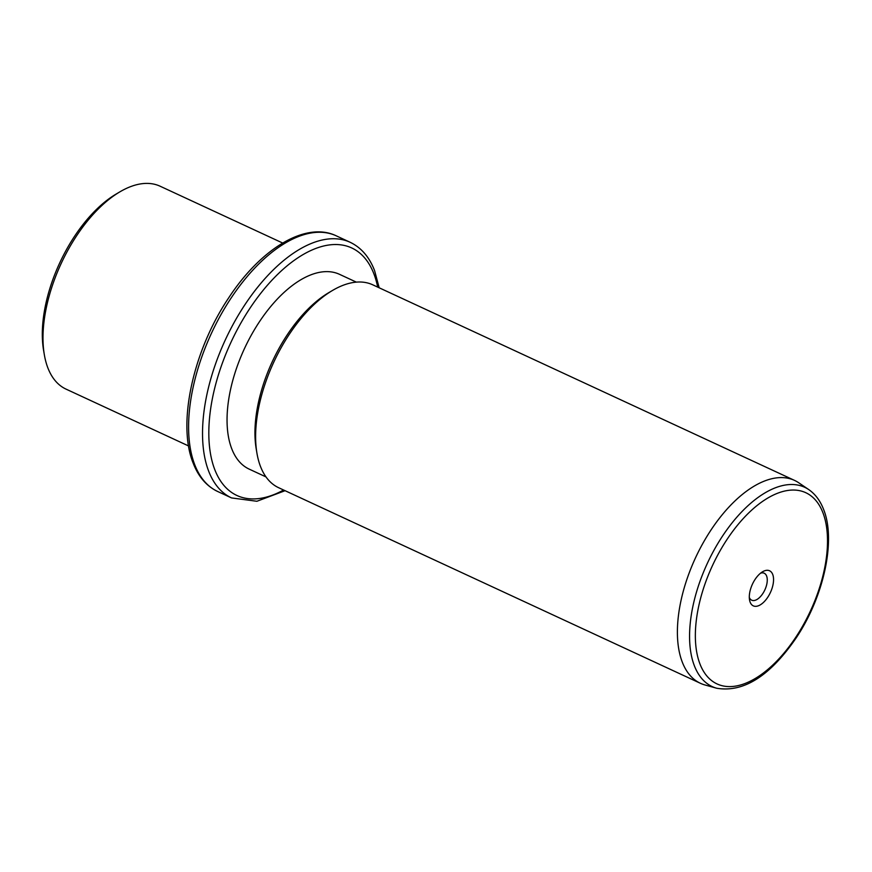 <?xml version="1.0" encoding="UTF-8"?>
<svg xmlns="http://www.w3.org/2000/svg" width="872" height="872" viewBox="0 0 872 872"><rect width="100%" height="100%" fill="white"/><g stroke="black" fill="none" stroke-linecap="round" stroke-linejoin="round"><path stroke-width="1.31" d="M44.341 354.762L43.6 350.457A107.354 54.969 -65.1 0 1 116.129 194.064L119.878 191.851A111.834 57.258 114.9 0 0 44.341 354.762A111.834 57.258 114.9 0 0 47.862 367.886A111.834 57.258 114.9 0 0 66.032 389.119L188.581 445.952M282.681 243.037L160.121 186.216A111.834 57.258 114.9 0 0 119.878 191.851M266.004 476.919L249.174 469.114A107.354 54.969 -65.1 0 1 231.734 448.731A107.354 54.969 -65.1 0 1 256.074 327A107.354 54.969 -65.1 0 1 339.502 274.32L356.332 282.125M256.968 453.364L256.237 449.058A107.354 54.969 -65.1 0 1 328.755 292.665L332.515 290.452A111.834 57.258 114.9 0 0 256.968 453.364A111.834 57.258 114.9 0 0 260.499 466.487A111.834 57.258 114.9 0 0 278.659 487.721L700.445 683.31A111.834 57.258 -65.1 0 1 682.275 662.077A111.834 57.258 -65.1 0 1 707.628 535.277A111.834 57.258 -65.1 0 1 794.534 480.396A111.834 57.258 -65.1 0 1 798.719 482.772L808.758 489.595A109.861 56.255 -65.1 0 0 721.678 537.37A109.861 56.255 -65.1 0 0 694.363 665.739A109.861 56.255 -65.1 0 0 716.653 688.226L704.958 684.967A111.834 57.258 -65.1 0 1 700.445 683.31M794.534 480.396L372.758 284.817A111.834 57.258 114.9 0 0 332.515 290.452M750.149 602.192A19.337 9.908 -65.1 0 1 749.538 599.925A19.337 9.908 -65.1 0 1 762.608 571.749A19.337 9.908 -65.1 0 1 772.712 574.441A19.337 9.908 -65.1 0 1 765.867 599.838A19.337 9.908 -65.1 0 1 750.149 602.192M749.321 597.473A14.868 7.608 114.9 0 0 751.686 600.187A14.868 7.608 114.9 0 0 763.24 592.895A14.868 7.608 114.9 0 0 766.619 576.043A14.868 7.608 114.9 0 0 764.199 573.22A14.868 7.608 114.9 0 0 760.591 573.166M217.629 491.47A140.904 72.147 -65.1 0 1 194.739 464.722A140.904 72.147 -65.1 0 1 226.687 304.949A140.904 72.147 -65.1 0 1 336.189 235.8C305.571 221.096 260.565 248.912 228.529 298.104C193.115 350.773 177.027 423.65 193.17 463.119C198.402 476.701 206.555 486.151 217.629 491.47L231.571 497.934A140.904 72.147 -65.1 0 1 208.68 471.185A140.904 72.147 -65.1 0 1 240.628 311.413A140.904 72.147 -65.1 0 1 350.13 242.274L336.189 235.8M283.596 490.01A136.435 69.858 -65.1 0 1 214.774 469.594A136.435 69.858 -65.1 0 1 263.017 290.452A136.435 69.858 -65.1 0 1 373.903 273.852A136.435 69.858 -65.1 0 1 377.685 287.095M699.954 663.952A105.425 53.988 -65.1 0 1 737.232 525.522A105.425 53.988 -65.1 0 1 822.906 512.692A105.425 53.988 -65.1 0 1 785.628 651.122A105.425 53.988 -65.1 0 1 699.954 663.952M350.13 242.274C361.204 247.583 369.357 257.033 374.589 270.625L379.178 287.793M285.079 490.696L256.902 501.269L231.571 497.934M716.653 688.226C743.5 692.76 769.943 676.083 795.983 638.184C823.626 597.211 836.248 540.487 823.604 509.466C820.269 500.768 815.32 494.152 808.758 489.595"/></g></svg>

